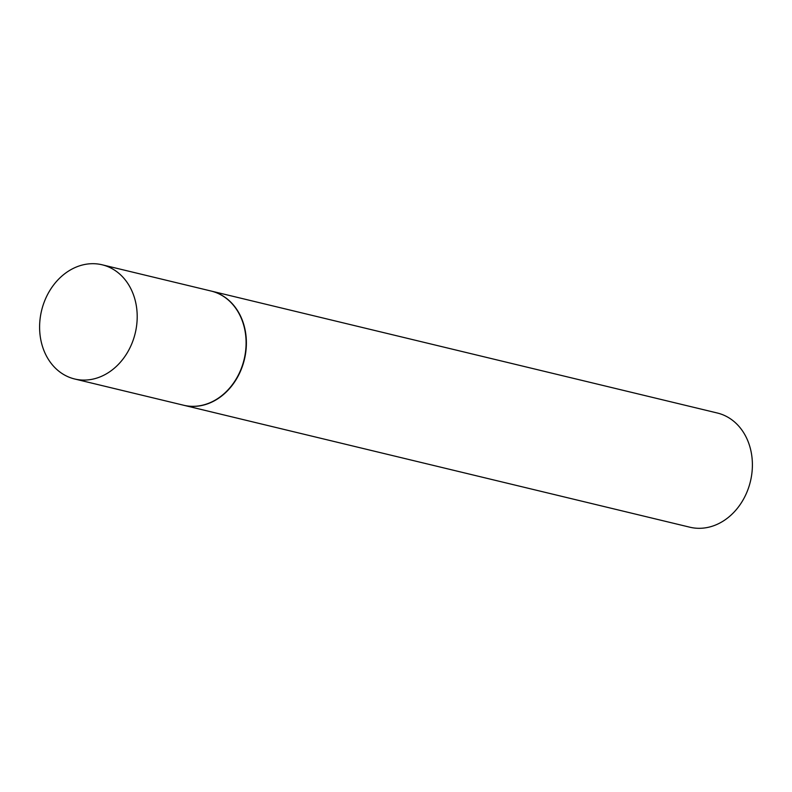 <?xml version="1.0" encoding="UTF-8"?>
<svg xmlns="http://www.w3.org/2000/svg" width="792" height="792" viewBox="0 0 792 792"><rect width="100%" height="100%" fill="white"/><g stroke="black" fill="none" stroke-linecap="round" stroke-linejoin="round"><path stroke-width="1.19" d="M44.194 302.099A58.727 48.163 103.5 0 1 102.158 264.795A58.727 48.163 103.5 0 1 132.61 341.679A58.727 48.163 103.5 0 1 74.646 378.982A58.727 48.163 103.5 0 1 44.194 302.099M102.158 264.795L211.058 291.03A58.727 48.163 103.5 0 1 241.51 367.914A58.727 48.163 103.5 0 1 183.546 405.217L74.646 378.982M211.197 291.06A58.727 48.163 103.5 0 1 211.335 291.1A58.727 48.163 103.5 0 1 241.788 367.983A58.727 48.163 103.5 0 1 183.823 405.286A58.727 48.163 103.5 0 1 183.685 405.257M211.335 291.1L717.354 413.018A58.727 48.163 103.5 0 1 747.806 489.901A58.727 48.163 103.5 0 1 689.842 527.205L183.823 405.286"/></g></svg>
